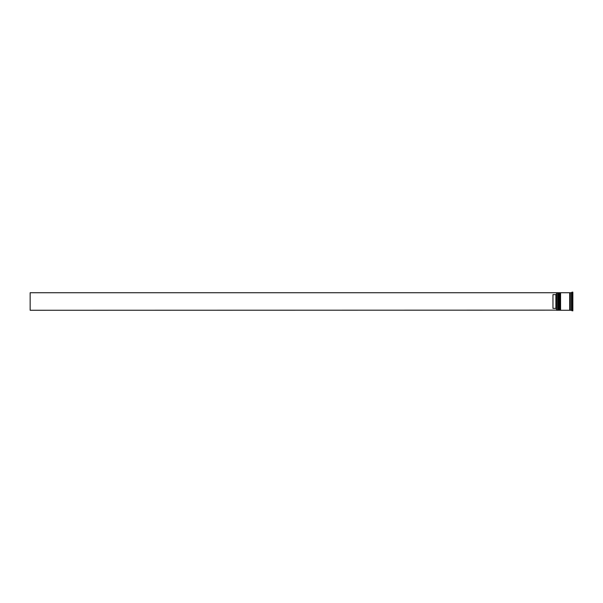 <?xml version="1.0" encoding="UTF-8"?>
<svg xmlns="http://www.w3.org/2000/svg" width="603" height="603" viewBox="0 0 603 603"><rect width="100%" height="100%" fill="white"/><g stroke="black" fill="none" stroke-linecap="round" stroke-linejoin="round"><path stroke-width="0.9" d="M558.348 310.274L558.461 292.726L558.348 310.274L557.994 293.081L557.647 310.274L557.647 292.726L556.592 292.726L556.592 310.274L557.647 310.274M560.104 310.274L560.217 292.726L560.104 310.274L559.75 293.081L559.403 310.274L559.403 292.726L558.815 292.726L558.815 310.274L559.403 310.274M556.479 310.138L556.479 292.726L30.15 292.726L30.15 310.274L556.479 310.138M571.448 310.274L570.28 310.274L570.28 292.726L571.448 292.726L571.448 310.274L572.85 310.854L572.85 292.146L572.028 292.146L572.028 310.854M560.571 301.5L560.571 310.274L569.692 310.274L569.692 292.726L560.571 292.726L560.571 301.5M555.891 294.626L552.966 294.626L552.966 308.374L555.891 308.374L555.891 294.626L556.479 294.038M556.479 308.962L555.891 308.374M558.348 292.726L557.647 292.726M560.104 292.726L559.403 292.726M569.692 310.213L570.28 310.213M569.692 292.787L570.28 292.787M571.448 292.726L572.028 292.146"/></g></svg>
